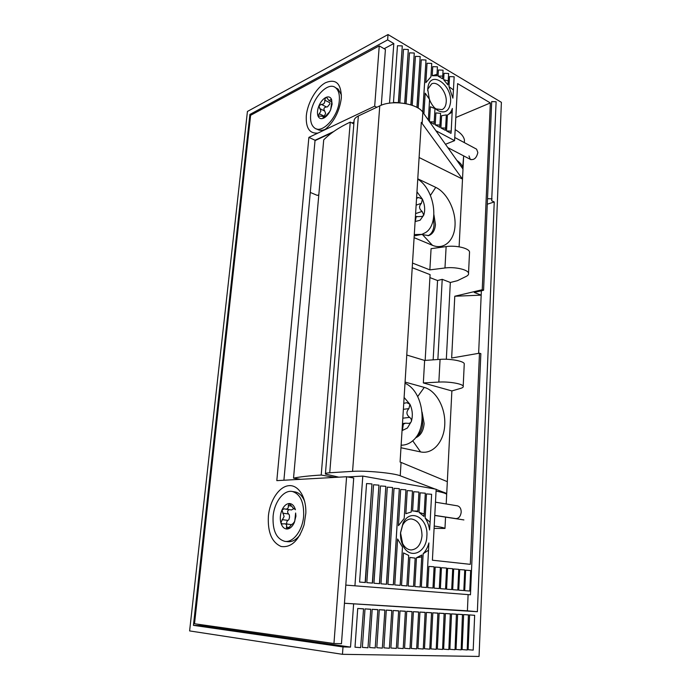 <?xml version="1.0" encoding="UTF-8"?>
<svg xmlns="http://www.w3.org/2000/svg" width="691" height="691" viewBox="0 0 691 691"><rect width="100%" height="100%" fill="white"/><g stroke="black" fill="none" stroke-linecap="round" stroke-linejoin="round"><path stroke-width="1.04" d="M429.552 99.789C431.659 104.868 434.535 108.513 438.189 110.724C445.263 113.782 449.383 110.914 450.558 102.121C452.164 85.382 431.547 70.18 428.144 86.125L427.694 89.139L429.318 99.176M434.717 107.977L436.125 108.928L442.085 109.61C444.555 108.409 445.937 105.853 446.222 101.948C447.103 92.318 437.697 80.545 431.607 83.887L427.962 88.966L427.66 90.694M400.53 532.666C400.288 537.417 401.117 541.744 403.034 545.648C409.711 560.09 426.572 552.869 426.865 536.147C428.515 518.095 410.368 507.609 403.078 523.018L400.53 532.666M400.564 532.977L402.594 543.497C404.762 547.583 407.612 549.734 411.154 549.958C417.373 549.302 420.992 544.577 422.011 535.801C421.786 525.696 418.167 520.073 411.162 518.932C407.655 519.071 404.805 521.135 402.628 525.143L400.564 532.977M455.412 518.621C458.66 518.699 460.586 516.548 461.199 512.161C461.165 508.731 459.938 506.633 457.511 505.855L435.477 502.184M468.999 155.967L470.269 159.319C473.991 160.347 476.522 158.092 477.844 152.564L476.609 149.178L475.849 148.772M453.434 89.934L452.899 98.157L448.986 86.66L449.539 76.589L454.151 76.77L453.434 89.934L448.986 86.66M448.226 80.89L447.941 84.915L443.648 79.707L444.011 73.306L448.64 73.488L448.226 80.89L443.648 79.707M442.732 76.07L442.551 78.757L438.059 76.122L438.422 69.998L443.069 70.171L442.732 76.07L438.059 76.122M436.919 75.76L432.221 75.742L432.765 66.647L437.438 66.82L436.919 75.76L437.438 66.82M430.934 76.848L431.745 63.434L430.934 76.848L425.846 82.652L427.047 63.252L431.745 63.434M469.604 614.93L474.657 615.31L473.197 650.119L468.101 649.713L469.604 614.93L474.657 615.31M394.06 102.769L393.464 102.449L397.472 45.727L402.292 45.9L398.569 102.786M399.839 102.855L403.518 49.311L408.321 49.493L404.857 103.46M406.092 103.685L409.504 52.853L414.28 53.034L411.007 104.928M412.216 105.334L415.421 56.36L420.171 56.541L417.01 107.442M418.193 108.133L421.268 59.823L425.993 60.005L422.806 112.227M423.92 113.799L425.198 93.181L429.569 99.426L428.351 120.07L429.569 99.426M434.06 124.25L434.985 108.617L434.06 124.25L429.621 121.858M429.457 121.633L430.355 106.76L434.985 108.617M439.934 125.062L439.77 127.308L435.209 124.864L435.909 112.909L440.599 113.35L439.934 125.062L435.209 124.864M445.6 128.12L445.419 130.34L440.901 127.921L441.601 115.717L446.334 114.896L445.6 128.12L440.901 127.921M451.214 131.143L450.998 133.346L446.541 130.945L447.414 115.026C449.711 113.782 451.353 111.588 452.346 108.452L451.214 131.143L446.541 130.945M462.098 649.583L463.652 614.584L468.42 614.86L467.22 649.989L462.098 649.583M456.017 649.445L457.641 614.239L462.46 614.515L461.173 649.851L456.017 649.445M449.867 649.307L451.551 613.884L456.423 614.169L455.049 649.721L449.867 649.307M443.639 649.169L445.384 613.53L450.325 613.815L448.848 649.583L443.639 649.169M437.325 649.03L439.139 613.167L444.14 613.461L442.577 649.445L437.325 649.03M430.942 648.884L432.825 612.805L437.887 613.098L436.22 649.307L430.942 648.884M424.473 648.745L426.425 612.433L431.547 612.727L429.785 649.16L424.473 648.745M417.925 648.599L419.947 612.062L425.138 612.364L423.263 649.022L417.925 648.599M411.292 648.452L413.382 611.682L418.642 611.984L416.664 648.875L411.292 648.452M404.572 648.296L406.74 611.302L412.061 611.604L409.97 648.728L404.572 648.296M403.199 648.581L397.766 648.149L400.011 610.913L405.401 611.224L403.199 648.581L405.401 611.224M396.34 648.426L390.873 647.994L393.188 610.516L398.655 610.835L396.34 648.426L398.655 610.835M389.387 648.27L383.885 647.838L386.286 610.118L391.814 610.438L389.387 648.27L391.814 610.438M382.339 648.123L376.811 647.683L379.29 609.721L384.896 610.041L382.339 648.123L384.896 610.041M375.204 647.959L369.633 647.519L372.199 609.307L377.873 609.635L375.204 647.959L377.873 609.635M367.966 647.804L362.369 647.363L365.012 608.892L370.765 609.229L367.966 647.804L370.765 609.229M360.633 647.64L355.001 647.199L357.731 608.477L363.561 608.814L360.633 647.64L363.561 608.814M435.857 130.685L454.592 140.644L457.615 83.611L490.342 102.933L482.232 289.736L483.579 290.263L491.698 101.577L496.121 101.758L491.672 200.701L494.246 201.962L477.369 611.716L344.446 603.269M200.58 624.604L200.468 625.605L350.527 647.096L353.611 604.115M350.527 647.096L343.004 646.931L342.46 654.317L479.053 656.45L501.39 102.328L388.031 34.55L387.642 39.897L249.9 114.447L193.428 625.346L343.004 646.931M389.534 103.158L393.81 43.55L387.642 39.897M483.579 290.263L474.251 292.457L481.178 295.143L481.368 290.781M477.369 611.716L467.401 610.827L468.109 594.614M344.446 603.243L467.401 610.827M470.467 594.787L345.794 585.104L470.467 594.787L480.85 353.645L479.476 353.196L470.312 564.348L432.402 560.211L436.159 489.237L362.792 476.082L347.573 476.92M469.776 591.038L470.657 570.559L465.63 570.196L464.723 590.667L469.776 591.038L464.723 590.667M463.825 590.555L464.749 569.954L459.696 569.583L458.746 590.174L463.825 590.555L458.746 590.174M457.805 590.062L458.764 569.341L453.685 568.961L452.7 589.682L457.805 590.062L452.7 589.682M451.715 589.561L452.709 568.71L447.595 568.339L446.576 589.181L451.715 589.561L446.576 589.181M445.548 589.06L446.585 568.08L441.437 567.708L440.383 588.672L445.548 589.06L440.383 588.672M439.303 588.542L440.374 567.449L435.209 567.069L434.103 588.153L439.303 588.542L434.103 588.153M432.981 588.024L434.095 566.801L428.895 566.421L427.755 587.635L432.981 588.024L427.755 587.635M426.58 587.505L421.329 587.108L426.58 587.505L428.886 542.945C427.72 547.341 425.82 550.934 423.168 553.724L428.601 550.157M421.329 587.108L423.168 553.724M420.102 586.97L414.816 586.573L420.102 586.97L421.812 554.994L416.448 557.767L421.778 556.868M414.816 586.573L416.448 557.767M413.538 586.434L415.153 558.129L409.893 557.438L408.217 586.037L413.538 586.434L408.217 586.037M415.136 558.129L414.47 558.078M406.887 585.89L408.683 555.409L406.887 585.925L401.54 585.493L403.501 552.921L408.683 555.409M400.158 585.337L402.473 547.065L400.193 585.381L394.777 584.932L397.61 539.015L402.473 547.065M393.334 584.776L399.32 488.667L393.412 584.819L387.919 584.37L394.025 488.312L399.32 488.667M386.424 584.215L392.609 487.509L386.537 584.258L380.974 583.809L387.288 487.146L392.609 487.509M379.428 583.636L385.82 486.326L379.575 583.688L373.943 583.23L380.465 485.963L385.82 486.326M372.337 583.057L378.936 485.134L372.527 583.109L366.817 582.643L373.555 484.762L378.936 485.134M365.15 582.47L371.974 483.925L365.384 582.53L359.596 582.055L366.558 483.553L371.974 483.925M357.731 608.477L363.319 608.901M365.012 608.892L370.566 609.315M372.199 609.307L377.709 609.73M379.29 609.721L384.766 610.136M386.286 610.118L391.737 610.542M393.188 610.516L398.603 610.93M400.011 610.913L405.392 611.328M406.74 611.302L412.095 611.708M413.382 611.682L418.703 612.088M419.947 612.062L425.233 612.468M426.425 612.433L431.685 612.839M432.825 612.805L438.051 613.202M439.139 613.167L444.339 613.565M445.384 613.53L450.549 613.928M451.551 613.884L456.691 614.273M457.641 614.239L462.745 614.627M342.46 654.317L189.61 630.918L247.43 111.45L388.031 34.55M463.652 614.584L468.74 614.973M430.104 522.249L431.616 494.272L426.477 493.927L425.146 518.008L430.104 522.249L429.586 529.988C428.912 525.385 427.427 521.385 425.146 518.008M454.592 140.644L445.479 144.281M318.819 194.793L317.324 195.389L310.276 192.435M315.027 140.619L332.241 132.586M352.41 123.179L353.965 122.454M490.342 102.933L455.818 117.513M447.414 115.026L452.242 112.089M434.198 121.97L429.56 121.771M428.394 118.843L427.453 118.8M422.745 112.141L425.993 60.005M416.915 107.39L420.171 56.541M410.869 104.885L414.28 53.034M404.684 103.434L408.321 49.493M398.37 102.778L402.292 45.9M398.37 102.648L393.464 102.449M478.638 353.343L481.178 295.143L454.782 296.24L451.655 358.016L479.476 353.196M454.782 296.24L482.232 289.736M404.2 518.466L405.937 489.815L404.2 518.466L398.439 525.678L400.676 489.461L405.937 489.815M411.24 512.005L412.475 490.955L411.24 512.005L405.859 513.698L407.249 490.601L412.475 490.955M417.848 511.055L418.936 492.078L413.736 491.724L412.613 510.995L417.848 511.055L417.77 511.789L413.546 510.96M424.162 513.983L425.31 493.184L420.145 492.83L419.031 512.368L424.162 513.983L423.954 516.427L419.031 512.368M437.006 74.291L432.221 75.742M487.518 198.662L492.061 198.878M354.932 585.752L362.792 476.082M393.81 43.55L384.11 48.724M406.887 585.925L401.54 585.493M400.193 585.381L394.777 584.932M393.412 584.819L387.919 584.37M386.537 584.258L380.974 583.809M379.575 583.688L373.943 583.23M372.527 583.109L366.817 582.643M365.384 582.53L359.596 582.055M200.468 625.605L193.428 625.346M251.135 115.017L249.9 114.447M494.246 201.962L487.285 204.199M434.086 528.39L444.978 528.442L445.548 517.118M446.688 494.307L446.196 503.972L446.697 494.315C445.704 493.314 442.162 492.251 436.056 491.12M455.179 129.623C460.612 132.767 463.704 136.248 464.456 140.066L464.335 142.614M456.829 160.347C460.387 162.86 462.46 165.52 463.03 168.328L463.661 155.872L462.616 168.518M300.576 479.312L293.528 478.137C299.929 476.807 309.153 475.779 321.211 475.045L334.815 477.403M321.211 475.045L350.251 122.1C338.884 127.489 330.039 133.423 323.716 139.893L293.528 478.137M350.251 122.1L353.852 123.896M434.216 526.032C440.383 526.939 443.968 527.743 444.969 528.434L445.54 517.11M422.244 417.684L422.633 423.704C422.166 429.759 420.042 434.155 416.267 436.876M415.55 437.826C420.603 435.727 423.462 430.968 424.127 423.54L422.089 412.173M433.473 218.581L434.017 224.955C433.577 230.431 431.573 234.033 427.997 235.761M421.484 234.508L428.731 235.579C432.721 234.085 434.959 230.397 435.451 224.497L433.913 214.754M446.326 359.26L450.325 282.481L457.407 280.693L466.123 276.443C468.057 275.484 468.861 274.387 468.541 273.161C467.893 269.55 454.721 266.622 444.978 267.978L429.854 269.879L431.08 248.674L446.127 246.592C455.827 245.098 468.913 248.138 469.543 251.956L469.483 253.234M423.333 382.944L451.879 390.942L460.767 388.333C462.737 387.737 463.549 387.029 463.195 386.191C462.478 383.755 448.865 381.423 438.854 382.08L423.333 382.944L424.637 360.434L440.072 359.363C450.031 358.569 463.557 361.013 464.266 363.691L464.222 364.58M417.77 178.814L435.745 187.365C447.06 192.694 455.879 210.332 455.032 225.465C454.35 240.667 443.985 250.194 432.428 245.305L414.099 237.652M412.51 263.064L429.854 269.879M419.1 157.505L462.504 179.081L459.109 246.817M405.073 382.088L424.274 387.392C436.341 390.665 445.686 408.018 444.754 424.844C443.993 441.713 432.911 454.6 420.569 451.914L400.979 447.751M424.637 360.434L406.766 355.036M451.879 390.942L446.732 493.469L436.151 489.444M445.393 493.512L446.732 493.469M435.097 489.047L400.236 475.788L401.065 462.417L400.08 462.054L421.303 122.324L462.504 179.081L463.005 169.079L422.84 112.279C417.416 103.443 391.927 99.599 379.765 105.878L358.353 115.976L329.745 472.765C326.42 472.99 324.969 473.413 325.401 474.052L338.832 477.179M412.225 267.693L430.087 274.629L425.155 360.4M437.869 359.519L442.214 279.337L437.55 280.537L433.153 359.847M429.914 277.601L437.55 280.537M401.065 462.417L447.327 481.67M400.236 475.788C393.835 473.059 365.539 470.416 352.574 471.357L329.745 472.765M325.435 473.594L354.025 121.72C353.775 119.431 355.217 117.522 358.353 115.976M450.325 282.481L442.214 279.337M268.376 516.229C267.572 532.312 271.831 542.4 281.125 546.495C291.144 547.859 298.797 540.647 304.083 524.849L305.819 513.327C306.441 497.019 298.262 484.443 288.579 485.704C278.905 486.758 269.792 500.707 268.376 516.229M324.563 129.934C333.883 122.255 339.462 111.657 341.319 98.157L341.345 97.802C341.25 83.507 335.973 78.48 325.53 82.713C316.262 87.662 307.469 102.916 306.312 115.734C305.681 128.042 309.568 133.821 317.955 133.069L374.686 106.181L376.785 107.278M374.686 106.181L379.255 45.891L250.608 115.302L194.517 623.748L333.952 643.52L341.458 643.71L353.714 478.008L346.597 476.747L276.815 480.634L308.886 137.371L315.061 140.247L333.667 131.566M333.952 643.52L346.597 476.747M283.906 480.236L315.061 140.247M308.886 137.371L317.955 133.069M352.03 122.989L353.999 122.074M381.294 105.213L385.414 49.484L379.255 45.891M456.371 518.673L434.777 515.365M463.903 519.926L434.769 515.46M402.456 430.173L403.345 424.136L405.617 423.194L408.934 423.376L410.385 422.823L411.326 421.501C411.672 419.834 411.102 418.47 409.616 417.39C406.308 414.695 406.075 411.776 408.908 408.623L409.927 404.27L404.114 397.472M402.041 430.631L407.379 428.049L411.326 421.501C413.002 415.68 412.536 409.927 409.927 404.27L406.826 402.698L403.751 403.328M401.134 445.168L402.913 445.116C406.809 444.736 410.307 443.095 413.408 440.176C428.377 427.142 422.944 390.7 405.004 383.28M303.634 516.082C304.1 502.322 300.378 494.134 292.492 491.526C283.828 489.478 274.232 502.003 273.1 516.384C272.47 530.55 276.383 538.876 284.822 541.355C293.2 542.858 302.623 530.394 303.634 516.082M304.74 501.649C302.58 496.121 299.428 492.89 295.299 491.957L294.521 491.837M295.627 513.007L295.921 516.16L294.297 522.603C292.345 526.741 289.892 528.874 286.929 529.021C284.01 528.831 281.98 526.697 280.822 522.629C279.855 518.423 280.244 514.208 281.98 509.993C283.871 505.933 286.281 503.774 289.218 503.532C292.138 503.609 294.202 505.682 295.428 509.751L294.737 508.567L293.96 508.982L289.417 503.549L288.285 505.622C288.613 508.058 287.629 509.215 285.34 509.094L284.174 508.801L281.98 509.993L284.113 516.505L280.822 522.629L282.299 523.942L284.865 523.795C286.54 524.21 287.041 525.324 286.35 527.138L286.929 529.021L289.382 527.147C290.989 524.996 292.181 523.864 292.949 523.761L294.746 521.334L295.627 513.007M287.033 524.072C286.299 522.742 286.618 521.515 287.983 520.375L288.916 519.546L289.529 517.222L289.33 514.907L288.562 513.974C287.249 512.351 287.326 510.951 288.795 509.768M285.176 541.399L287.672 541.675C292.138 542.133 296.292 539.826 300.119 534.756M285.521 509.12L291.516 509.949L293.528 508.766M291.317 524.84L290.22 524.495M415.179 221.448L416.25 216.741L422.374 216.404L423.756 215.1L422.123 211.411C418.988 208.863 418.763 206.16 421.432 203.301L422.408 199.163L416.958 191.848M415.101 221.552L420.076 220.256L423.756 215.1C425.31 210.133 424.861 204.821 422.408 199.163L418.772 197.531L416.595 197.704M414.289 234.577L421.899 234.379L425.742 232.461C439.718 223.59 434.553 189.369 417.753 179.133M414.203 235.899L421.899 234.379M339.316 100.48C339.747 94.434 338.53 90.201 335.671 87.783C327.897 80.83 311.641 98.813 310.656 114.827C310.155 121.158 311.46 125.529 314.56 127.956C322.092 134.434 338.383 116.753 339.316 100.48M341.44 94.987L338.124 89.07L335.964 87.938M331.732 102.432L331.559 99.435L332.103 104.091L330.652 109.765C328.873 113.816 326.593 116.589 323.82 118.066C321.082 119.275 319.138 118.584 318.007 116.019C317.048 113.246 317.359 109.852 318.94 105.827C320.667 101.845 322.904 99.081 325.66 97.543C328.398 96.265 330.367 96.895 331.559 99.435L328.951 100.549L326.757 97.647L325.66 97.543L324.761 100.169C324.96 103.037 323.82 104.445 321.332 104.384L318.94 105.827L320.909 111.078L318.007 116.019L323.207 116.313L323.12 118.144L323.82 118.066L329.521 111.882L330.652 109.765L331.732 102.432M319.147 113.704L324.234 116.209L325.625 113.41L324.701 111.035C323.293 108.867 323.863 107.494 326.411 106.924L327.404 106.932L329.883 103.892L329.832 102.734L324.761 100.169M316.573 128.915L317.031 129.131C319.38 130.737 322.231 130.746 325.582 129.157M444.978 267.978L446.127 246.592M438.854 382.08L440.072 359.363M422.149 123.361L422.84 112.279M352.574 471.357L379.765 105.878M424.274 387.392L417.701 396.556M420.569 451.914L412.726 440.789M435.745 187.365L430.433 195.415M432.428 245.305L422.987 235.147M402.205 428.031L402.663 427.979M402.818 418.185L409.616 417.39M403.38 409.322L408.908 408.623M295.022 508.801L294.47 508.723M282.135 519.623L287.983 520.375M291.567 506.088L288.285 505.622M288.562 513.974L282.723 513.188M286.35 527.138L289.14 527.483M415.213 219.807L415.654 219.66M415.602 213.605L422.123 211.411M416.552 198.308L418.772 197.531M416.129 205.132L421.432 203.301M331.758 100.281L330.6 99.685M321.332 104.384L326.411 106.924M324.701 111.035L319.622 108.513M323.198 117.505L324.07 117.928M436.125 108.928L438.189 110.724M402.594 543.497L403.034 545.648M402.628 525.143L403.078 523.018M427.962 88.966L428.144 86.125M464.456 140.066L464.326 142.605M468.541 273.161L469.543 251.956M463.195 386.191L464.266 363.691M476.609 149.178L454.764 137.492M471.012 159.707L447.846 147.632M401.134 445.272L402.913 445.116M402.49 423.54L405.617 423.194M292.492 491.526L295.299 491.957M295.221 509.163L294.02 508.991M290.557 524.512L284.865 523.795M293.52 523.83L292.949 523.761M415.395 216.914L416.967 216.395M335.671 87.783L338.124 89.07M331.775 101.992L329.365 100.765M325.012 117.202L323.207 116.313"/></g></svg>
